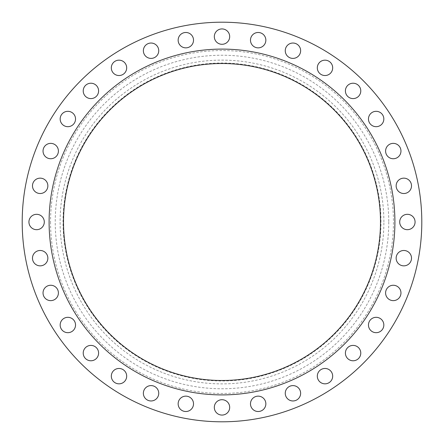 <?xml version="1.0" encoding="UTF-8"?>
<svg xmlns="http://www.w3.org/2000/svg" width="444" height="444" viewBox="0 0 444 444"><rect width="100%" height="100%" fill="white"/><g stroke="black" fill="none" stroke-linecap="round" stroke-linejoin="round"><path stroke-width="0.33" stroke-dasharray="2.22 1.67" d="M300.632 50.721A7.687 7.687 0 0 1 292.946 58.403A7.687 7.687 0 0 1 285.259 50.721A7.687 7.687 0 0 1 292.946 43.035A7.687 7.687 0 0 1 300.632 50.721M332.684 67.854A7.687 7.687 0 0 1 324.997 75.535A7.687 7.687 0 0 1 317.316 67.854A7.687 7.687 0 0 1 324.997 60.168A7.687 7.687 0 0 1 332.684 67.854M360.778 90.909A7.687 7.687 0 0 1 353.091 98.596A7.687 7.687 0 0 1 345.404 90.909A7.687 7.687 0 0 1 353.091 83.222A7.687 7.687 0 0 1 360.778 90.909M383.832 119.003A7.687 7.687 0 0 1 376.146 126.684A7.687 7.687 0 0 1 368.465 119.003A7.687 7.687 0 0 1 376.146 111.316A7.687 7.687 0 0 1 383.832 119.003M400.965 151.054A7.687 7.687 0 0 1 393.279 158.741A7.687 7.687 0 0 1 385.597 151.054A7.687 7.687 0 0 1 393.279 143.368A7.687 7.687 0 0 1 400.965 151.054M411.516 185.831A7.687 7.687 0 0 1 403.829 193.517A7.687 7.687 0 0 1 396.142 185.831A7.687 7.687 0 0 1 403.829 178.149A7.687 7.687 0 0 1 411.516 185.831M415.073 222A7.687 7.687 0 0 1 407.392 229.687A7.687 7.687 0 0 1 399.705 222A7.687 7.687 0 0 1 407.392 214.313A7.687 7.687 0 0 1 415.073 222M411.516 258.169A7.687 7.687 0 0 1 403.829 265.851A7.687 7.687 0 0 1 396.142 258.169A7.687 7.687 0 0 1 403.829 250.483A7.687 7.687 0 0 1 411.516 258.169M400.965 292.946A7.687 7.687 0 0 1 393.279 300.632A7.687 7.687 0 0 1 385.597 292.946A7.687 7.687 0 0 1 393.279 285.259A7.687 7.687 0 0 1 400.965 292.946M383.832 324.997A7.687 7.687 0 0 1 376.146 332.684A7.687 7.687 0 0 1 368.465 324.997A7.687 7.687 0 0 1 376.146 317.316A7.687 7.687 0 0 1 383.832 324.997M360.778 353.091A7.687 7.687 0 0 1 353.091 360.778A7.687 7.687 0 0 1 345.404 353.091A7.687 7.687 0 0 1 353.091 345.404A7.687 7.687 0 0 1 360.778 353.091M332.684 376.146A7.687 7.687 0 0 1 324.997 383.832A7.687 7.687 0 0 1 317.316 376.146A7.687 7.687 0 0 1 324.997 368.465A7.687 7.687 0 0 1 332.684 376.146M300.632 393.279A7.687 7.687 0 0 1 292.946 400.965A7.687 7.687 0 0 1 285.259 393.279A7.687 7.687 0 0 1 292.946 385.597A7.687 7.687 0 0 1 300.632 393.279M265.851 403.829A7.687 7.687 0 0 1 258.169 411.516A7.687 7.687 0 0 1 250.483 403.829A7.687 7.687 0 0 1 258.169 396.142A7.687 7.687 0 0 1 265.851 403.829M229.687 407.392A7.687 7.687 0 0 1 222 415.073A7.687 7.687 0 0 1 214.313 407.392A7.687 7.687 0 0 1 222 399.705A7.687 7.687 0 0 1 229.687 407.392M193.517 403.829A7.687 7.687 0 0 1 185.831 411.516A7.687 7.687 0 0 1 178.149 403.829A7.687 7.687 0 0 1 185.831 396.142A7.687 7.687 0 0 1 193.517 403.829M158.741 393.279A7.687 7.687 0 0 1 151.054 400.965A7.687 7.687 0 0 1 143.368 393.279A7.687 7.687 0 0 1 151.054 385.597A7.687 7.687 0 0 1 158.741 393.279M126.684 376.146A7.687 7.687 0 0 1 119.003 383.832A7.687 7.687 0 0 1 111.316 376.146A7.687 7.687 0 0 1 119.003 368.465A7.687 7.687 0 0 1 126.684 376.146M98.596 353.091A7.687 7.687 0 0 1 90.909 360.778A7.687 7.687 0 0 1 83.222 353.091A7.687 7.687 0 0 1 90.909 345.404A7.687 7.687 0 0 1 98.596 353.091M75.535 324.997A7.687 7.687 0 0 1 67.854 332.684A7.687 7.687 0 0 1 60.168 324.997A7.687 7.687 0 0 1 67.854 317.316A7.687 7.687 0 0 1 75.535 324.997M58.403 292.946A7.687 7.687 0 0 1 50.721 300.632A7.687 7.687 0 0 1 43.035 292.946A7.687 7.687 0 0 1 50.721 285.259A7.687 7.687 0 0 1 58.403 292.946M47.858 258.169A7.687 7.687 0 0 1 40.171 265.851A7.687 7.687 0 0 1 32.484 258.169A7.687 7.687 0 0 1 40.171 250.483A7.687 7.687 0 0 1 47.858 258.169M44.295 222A7.687 7.687 0 0 1 36.608 229.687A7.687 7.687 0 0 1 28.927 222A7.687 7.687 0 0 1 36.608 214.313A7.687 7.687 0 0 1 44.295 222M47.858 185.831A7.687 7.687 0 0 1 40.171 193.517A7.687 7.687 0 0 1 32.484 185.831A7.687 7.687 0 0 1 40.171 178.149A7.687 7.687 0 0 1 47.858 185.831M58.403 151.054A7.687 7.687 0 0 1 50.721 158.741A7.687 7.687 0 0 1 43.035 151.054A7.687 7.687 0 0 1 50.721 143.368A7.687 7.687 0 0 1 58.403 151.054M75.535 119.003A7.687 7.687 0 0 1 67.854 126.684A7.687 7.687 0 0 1 60.168 119.003A7.687 7.687 0 0 1 67.854 111.316A7.687 7.687 0 0 1 75.535 119.003M98.596 90.909A7.687 7.687 0 0 1 90.909 98.596A7.687 7.687 0 0 1 83.222 90.909A7.687 7.687 0 0 1 90.909 83.222A7.687 7.687 0 0 1 98.596 90.909M126.684 67.854A7.687 7.687 0 0 1 119.003 75.535A7.687 7.687 0 0 1 111.316 67.854A7.687 7.687 0 0 1 119.003 60.168A7.687 7.687 0 0 1 126.684 67.854M158.741 50.721A7.687 7.687 0 0 1 151.054 58.403A7.687 7.687 0 0 1 143.368 50.721A7.687 7.687 0 0 1 151.054 43.035A7.687 7.687 0 0 1 158.741 50.721M193.517 40.171A7.687 7.687 0 0 1 185.831 47.858A7.687 7.687 0 0 1 178.149 40.171A7.687 7.687 0 0 1 185.831 32.484A7.687 7.687 0 0 1 193.517 40.171M265.851 40.171A7.687 7.687 0 0 1 258.169 47.858A7.687 7.687 0 0 1 250.483 40.171A7.687 7.687 0 0 1 258.169 32.484A7.687 7.687 0 0 1 265.851 40.171M229.687 36.608A7.687 7.687 0 0 1 222 44.295A7.687 7.687 0 0 1 214.313 36.608A7.687 7.687 0 0 1 222 28.927A7.687 7.687 0 0 1 229.687 36.608M394.905 222A172.905 172.905 0 0 0 222 49.095A172.905 172.905 0 0 0 49.095 222A172.905 172.905 0 0 0 222 394.905A172.905 172.905 0 0 0 394.905 222M63.503 222A158.497 158.497 0 0 0 222 380.497A158.497 158.497 0 0 0 380.497 222A158.497 158.497 0 0 0 222 63.503A158.497 158.497 0 0 0 63.503 222M380.974 222A158.974 158.974 0 0 0 222 63.026A158.974 158.974 0 0 0 63.026 222A158.974 158.974 0 0 0 222 380.974A158.974 158.974 0 0 0 380.974 222M383.888 222A161.888 161.888 0 0 0 222 60.112A161.888 161.888 0 0 0 60.112 222A161.888 161.888 0 0 0 222 383.888A161.888 161.888 0 0 0 383.888 222M421.8 222A199.8 199.8 0 0 0 222 22.2A199.8 199.8 0 0 0 22.2 222A199.8 199.8 0 0 0 222 421.8A199.8 199.8 0 0 0 421.8 222M388.766 222A166.766 166.766 0 0 1 222 388.766A166.766 166.766 0 0 1 55.234 222A166.766 166.766 0 0 1 222 55.234A166.766 166.766 0 0 1 388.766 222M50.549 222A171.451 171.451 0 0 0 222 393.451A171.451 171.451 0 0 0 393.451 222A171.451 171.451 0 0 0 222 50.549A171.451 171.451 0 0 0 50.549 222"/><path stroke-width="0.67" d="M285.259 50.721A7.687 7.687 0 0 0 292.946 58.403A7.687 7.687 0 0 0 300.632 50.721A7.687 7.687 0 0 0 292.946 43.035A7.687 7.687 0 0 0 285.259 50.721M317.316 67.854A7.687 7.687 0 0 0 324.997 75.535A7.687 7.687 0 0 0 332.684 67.854A7.687 7.687 0 0 0 324.997 60.168A7.687 7.687 0 0 0 317.316 67.854M345.404 90.909A7.687 7.687 0 0 0 353.091 98.596A7.687 7.687 0 0 0 360.778 90.909A7.687 7.687 0 0 0 353.091 83.222A7.687 7.687 0 0 0 345.404 90.909M368.465 119.003A7.687 7.687 0 0 0 376.146 126.684A7.687 7.687 0 0 0 383.832 119.003A7.687 7.687 0 0 0 376.146 111.316A7.687 7.687 0 0 0 368.465 119.003M385.597 151.054A7.687 7.687 0 0 0 393.279 158.741A7.687 7.687 0 0 0 400.965 151.054A7.687 7.687 0 0 0 393.279 143.368A7.687 7.687 0 0 0 385.597 151.054M396.142 185.831A7.687 7.687 0 0 0 403.829 193.517A7.687 7.687 0 0 0 411.516 185.831A7.687 7.687 0 0 0 403.829 178.149A7.687 7.687 0 0 0 396.142 185.831M399.705 222A7.687 7.687 0 0 0 407.392 229.687A7.687 7.687 0 0 0 415.073 222A7.687 7.687 0 0 0 407.392 214.313A7.687 7.687 0 0 0 399.705 222M396.142 258.169A7.687 7.687 0 0 0 403.829 265.851A7.687 7.687 0 0 0 411.516 258.169A7.687 7.687 0 0 0 403.829 250.483A7.687 7.687 0 0 0 396.142 258.169M385.597 292.946A7.687 7.687 0 0 0 393.279 300.632A7.687 7.687 0 0 0 400.965 292.946A7.687 7.687 0 0 0 393.279 285.259A7.687 7.687 0 0 0 385.597 292.946M368.465 324.997A7.687 7.687 0 0 0 376.146 332.684A7.687 7.687 0 0 0 383.832 324.997A7.687 7.687 0 0 0 376.146 317.316A7.687 7.687 0 0 0 368.465 324.997M345.404 353.091A7.687 7.687 0 0 0 353.091 360.778A7.687 7.687 0 0 0 360.778 353.091A7.687 7.687 0 0 0 353.091 345.404A7.687 7.687 0 0 0 345.404 353.091M317.316 376.146A7.687 7.687 0 0 0 324.997 383.832A7.687 7.687 0 0 0 332.684 376.146A7.687 7.687 0 0 0 324.997 368.465A7.687 7.687 0 0 0 317.316 376.146M285.259 393.279A7.687 7.687 0 0 0 292.946 400.965A7.687 7.687 0 0 0 300.632 393.279A7.687 7.687 0 0 0 292.946 385.597A7.687 7.687 0 0 0 285.259 393.279M250.483 403.829A7.687 7.687 0 0 0 258.169 411.516A7.687 7.687 0 0 0 265.851 403.829A7.687 7.687 0 0 0 258.169 396.142A7.687 7.687 0 0 0 250.483 403.829M214.313 407.392A7.687 7.687 0 0 0 222 415.073A7.687 7.687 0 0 0 229.687 407.392A7.687 7.687 0 0 0 222 399.705A7.687 7.687 0 0 0 214.313 407.392M178.149 403.829A7.687 7.687 0 0 0 185.831 411.516A7.687 7.687 0 0 0 193.517 403.829A7.687 7.687 0 0 0 185.831 396.142A7.687 7.687 0 0 0 178.149 403.829M143.368 393.279A7.687 7.687 0 0 0 151.054 400.965A7.687 7.687 0 0 0 158.741 393.279A7.687 7.687 0 0 0 151.054 385.597A7.687 7.687 0 0 0 143.368 393.279M111.316 376.146A7.687 7.687 0 0 0 119.003 383.832A7.687 7.687 0 0 0 126.684 376.146A7.687 7.687 0 0 0 119.003 368.465A7.687 7.687 0 0 0 111.316 376.146M83.222 353.091A7.687 7.687 0 0 0 90.909 360.778A7.687 7.687 0 0 0 98.596 353.091A7.687 7.687 0 0 0 90.909 345.404A7.687 7.687 0 0 0 83.222 353.091M60.168 324.997A7.687 7.687 0 0 0 67.854 332.684A7.687 7.687 0 0 0 75.535 324.997A7.687 7.687 0 0 0 67.854 317.316A7.687 7.687 0 0 0 60.168 324.997M43.035 292.946A7.687 7.687 0 0 0 50.721 300.632A7.687 7.687 0 0 0 58.403 292.946A7.687 7.687 0 0 0 50.721 285.259A7.687 7.687 0 0 0 43.035 292.946M32.484 258.169A7.687 7.687 0 0 0 40.171 265.851A7.687 7.687 0 0 0 47.858 258.169A7.687 7.687 0 0 0 40.171 250.483A7.687 7.687 0 0 0 32.484 258.169M28.927 222A7.687 7.687 0 0 0 36.608 229.687A7.687 7.687 0 0 0 44.295 222A7.687 7.687 0 0 0 36.608 214.313A7.687 7.687 0 0 0 28.927 222M32.484 185.831A7.687 7.687 0 0 0 40.171 193.517A7.687 7.687 0 0 0 47.858 185.831A7.687 7.687 0 0 0 40.171 178.149A7.687 7.687 0 0 0 32.484 185.831M43.035 151.054A7.687 7.687 0 0 0 50.721 158.741A7.687 7.687 0 0 0 58.403 151.054A7.687 7.687 0 0 0 50.721 143.368A7.687 7.687 0 0 0 43.035 151.054M60.168 119.003A7.687 7.687 0 0 0 67.854 126.684A7.687 7.687 0 0 0 75.535 119.003A7.687 7.687 0 0 0 67.854 111.316A7.687 7.687 0 0 0 60.168 119.003M83.222 90.909A7.687 7.687 0 0 0 90.909 98.596A7.687 7.687 0 0 0 98.596 90.909A7.687 7.687 0 0 0 90.909 83.222A7.687 7.687 0 0 0 83.222 90.909M111.316 67.854A7.687 7.687 0 0 0 119.003 75.535A7.687 7.687 0 0 0 126.684 67.854A7.687 7.687 0 0 0 119.003 60.168A7.687 7.687 0 0 0 111.316 67.854M143.368 50.721A7.687 7.687 0 0 0 151.054 58.403A7.687 7.687 0 0 0 158.741 50.721A7.687 7.687 0 0 0 151.054 43.035A7.687 7.687 0 0 0 143.368 50.721M178.149 40.171A7.687 7.687 0 0 0 185.831 47.858A7.687 7.687 0 0 0 193.517 40.171A7.687 7.687 0 0 0 185.831 32.484A7.687 7.687 0 0 0 178.149 40.171M250.483 40.171A7.687 7.687 0 0 0 258.169 47.858A7.687 7.687 0 0 0 265.851 40.171A7.687 7.687 0 0 0 258.169 32.484A7.687 7.687 0 0 0 250.483 40.171M214.313 36.608A7.687 7.687 0 0 0 222 44.295A7.687 7.687 0 0 0 229.687 36.608A7.687 7.687 0 0 0 222 28.927A7.687 7.687 0 0 0 214.313 36.608M394.905 222A172.905 172.905 0 0 0 222 49.095A172.905 172.905 0 0 0 49.095 222A172.905 172.905 0 0 0 222 394.905A172.905 172.905 0 0 0 394.905 222M63.503 222A158.497 158.497 0 0 0 222 380.497A158.497 158.497 0 0 0 380.497 222A158.497 158.497 0 0 0 222 63.503A158.497 158.497 0 0 0 63.503 222M421.8 222A199.8 199.8 0 0 0 222 22.2A199.8 199.8 0 0 0 22.2 222A199.8 199.8 0 0 0 222 421.8A199.8 199.8 0 0 0 421.8 222"/></g></svg>
